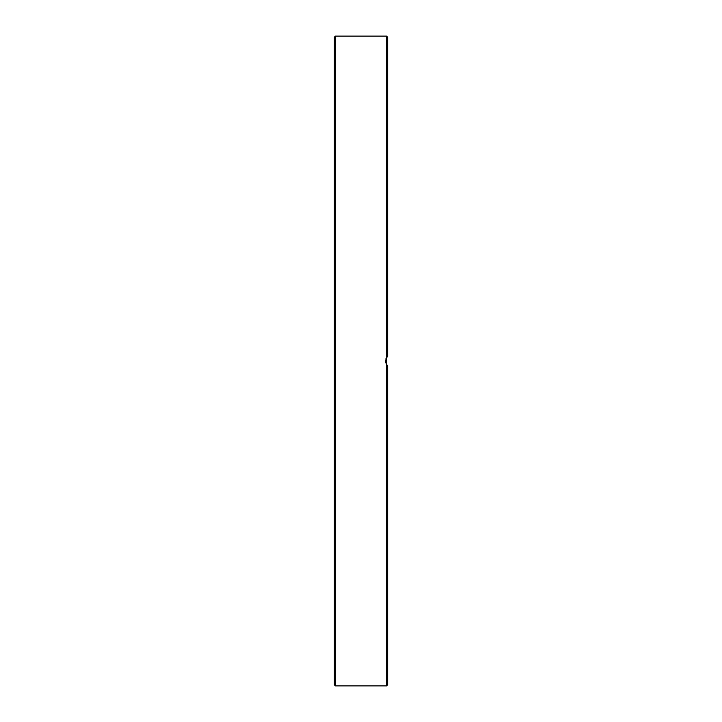 <?xml version="1.0" encoding="UTF-8"?>
<svg xmlns="http://www.w3.org/2000/svg" width="722" height="722" viewBox="0 0 722 722"><rect width="100%" height="100%" fill="white"/><g stroke="black" fill="none" stroke-linecap="round" stroke-linejoin="round"><path stroke-width="1.08" d="M386.568 364.529L386.568 685.9L387.633 684.835L387.633 365.765L386.568 364.529L385.503 361L386.568 357.471L387.633 356.235L387.633 37.165L387.633 356.235L385.873 358.852M334.367 37.165L334.367 684.835L335.432 685.9L335.432 36.1L334.367 37.165M386.947 365.043L386.351 364.186L386.351 357.814L387.118 356.749M385.557 361.857L385.792 362.904M386.432 364.33L387.326 365.476M334.367 87.109L334.367 96.901M334.367 545.841L334.367 547.032M387.633 684.835L387.633 441.738M387.633 455.898L387.633 496.528M387.633 510.689L387.633 545.841M387.633 560.001L387.633 587.78M387.633 601.94L387.633 620.73M387.633 634.891L387.633 643.419M387.633 78.581L387.633 87.109M387.633 101.27L387.633 120.06M387.633 134.22L387.633 161.999M387.633 176.159L387.633 211.311M387.633 225.472L387.633 266.102M387.633 280.262L387.633 324.268M387.633 338.428L387.461 356.397M335.432 36.1L386.568 36.1L386.568 357.471M335.432 685.9L386.568 685.9M386.568 36.1L387.633 37.165"/></g></svg>
